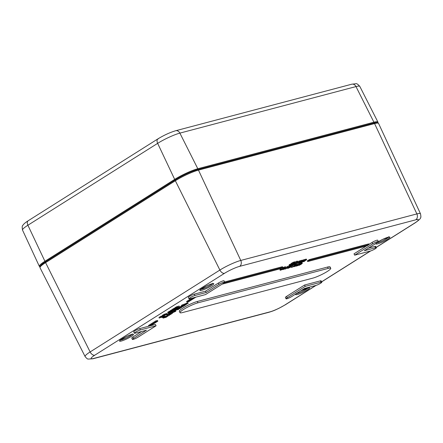 <?xml version="1.0" encoding="UTF-8"?>
<svg xmlns="http://www.w3.org/2000/svg" width="443" height="443" viewBox="0 0 443 443"><rect width="100%" height="100%" fill="white"/><g stroke="black" fill="none" stroke-linecap="round" stroke-linejoin="round"><path stroke-width="0.66" d="M298.981 265.036L299.147 265.374L301.511 263.851L297.48 265.817L301.783 263.098L300.686 263.962L302.264 263.452L301.938 262.777M299.723 263.519L301.456 262.428L301.783 263.098M301.456 262.428L301.91 262.306L302.237 262.981M301.821 263.242L301.605 263.989L299.147 265.374M295.581 265.944L299.994 264.078L297.02 265.374L296.649 265.894L297.829 265.446L296.201 266.177M297.02 264.355L299.667 263.402L299.994 264.078M297.596 265.03L297.801 265.451M297.618 265.019L297.829 265.446M294.108 266.708L296.284 265.147L292.446 267.146L295.536 265.196L297.225 264.781L296.572 264.128L296.899 264.803L296.572 265.318L294.562 266.586L293.947 266.365M295.841 264.77L295.99 265.075M295.32 264.615L296.572 264.128M294.9 265.174L295.957 264.698L294.9 265.174L294.573 264.499L295.116 264.161L295.442 264.831M295.116 264.161L295.631 264.022L295.957 264.698M291.328 267.439L294.872 265.368L291.782 267.323L291.328 267.439L291.04 266.852M291.278 266.592L292.214 265.844L289.788 266.991L291.278 266.581L290.614 267.14L288.05 268.336L287.634 268.314L288.758 267.456L294.091 264.814L294.418 265.49M294.091 264.814L294.545 264.698L294.872 265.368M293.039 263.297L293.211 263.657L292.341 263.973L294.318 262.871L293.211 263.657M293.36 263.015L294.983 262.583L293.847 263.441L289.849 265.374L292.812 263.912L291.328 264.321L293.36 263.015L293.033 262.345L294.65 261.907L294.224 261.885L294.551 262.561L294.983 262.583M290.027 265.108L289.7 264.438L289.168 264.77L289.495 265.446M289.7 264.438L290.049 265.102M289.722 264.432L291.156 263.962M291.776 264.288L291.328 264.321L291.001 263.646L291.328 264.321M291.001 263.646L293.033 262.345M187.649 303.721L184.725 304.706L184.249 305.127L185.744 304.922L181.99 305.914L186.42 303.854L187.649 303.721M186.043 304.147L186.265 304.596M182.51 305.587L182.184 304.911L181.663 305.244L181.99 305.914M182.184 304.911L183.54 304.557L183.867 305.227M183.54 304.557L187.843 302.719L188.17 303.394M183.031 306.528L180.927 307.088L181.602 306.528L183.225 305.764L181.984 306.429L182.112 306.722L185.119 305.266L183.031 306.528M180.622 306.462L180.927 307.115L180.6 306.412L181.807 305.537M181.984 306.429L182.112 306.722L181.973 306.44M181.879 307.364L178.95 308.35L178.479 308.771L179.974 308.566L177.272 309.28L180.65 307.497L181.879 307.364M180.273 307.785L180.495 308.239M177.793 308.948L177.466 308.278L176.945 308.605L177.272 309.28M177.466 308.278L178.097 308.871M177.77 308.195L180.733 306.717M175.506 310.227L176.098 309.856L175.506 310.227M174.62 309.463L174.215 310.028L171.352 310.975L170.965 311.34L172.465 311.136L169.603 312.082L169.215 312.442L170.71 312.237L168.013 312.952L171.934 310.537L174.736 309.701L175.035 310.355M174.725 309.674L175.301 309.308L175.627 309.984M175.301 309.308L175.771 309.181L176.098 309.856M178.684 309.38L175.987 310.089L178.684 309.38M175.832 309.308L176.181 309.087L176.508 309.762M176.181 309.087L177.067 308.854M165.654 314.652L163.777 315.721L165.654 314.652M163.234 316.069L162.719 316.064L164.541 314.907L167.371 314.159L166.214 314.951C166.928 314.497 166.928 314.347 166.214 314.513L163.234 316.069L162.719 316.064L162.393 315.388L164.215 314.237L167.05 313.494M166.07 314.657L166.214 314.951C166.928 314.497 166.928 314.347 166.214 314.513M162.908 315.394L162.393 315.388L162.908 315.394M160.061 317.808L161.241 316.944L164.53 316.047L162.503 317.365L163.489 316.391L160.061 317.808M161.241 316.944L160.914 316.274L159.84 316.872L158.987 317.493L159.314 318.168M160.914 316.274L161.988 316.13M161.944 315.865L162.315 316.806M162.022 316.125L162.808 315.709M163.982 315.815L164.53 316.047M161.845 317.194L161.994 317.498M161.883 317.166L162.033 317.476M163.81 316.357L163.489 316.391M161.407 317.005L161.761 316.878M224.612 281.975L282.44 266.697L282.767 267.373L280.707 268.668L222.009 284.179M224.02 282.894L282.767 267.373M369.025 244.575L366.965 245.876L307.663 261.547L309.718 260.246L369.025 244.575L368.698 243.905L309.391 259.576L309.718 260.246M309.391 259.576L307.331 260.872L307.663 261.547M134.379 333.219A3.788 0.559 -25.9 0 1 136.472 331.613A3.788 0.559 -25.9 0 1 140.359 329.941L156.086 325.782L138.066 337.156A3.788 0.559 -25.9 0 1 134.517 338.939A3.788 0.559 -25.9 0 1 132.407 339.404A3.788 0.559 -25.9 0 1 133.57 338.347L146.445 330.218L135.215 333.186A3.788 0.559 -25.9 0 1 134.379 333.219L133.725 331.868A3.788 0.559 -25.9 0 1 135.818 330.262A3.788 0.559 -25.9 0 1 139.706 328.59L148.831 326.181L156.041 321.635L157.841 321.158L150.631 325.71L148.831 326.186L148.505 325.511L155.714 320.959L156.041 321.635M155.714 320.959L157.509 320.488L157.841 321.158M195.928 297.12L188.735 301.661L186.935 302.137L194.128 297.596M191.73 298.233L186.608 301.461L186.935 302.137M172.792 310.405L172.986 310.803M171.037 311.512L171.231 311.911M168.534 312.625L168.207 311.95L167.687 312.276L168.013 312.952M168.207 311.95L168.833 312.548M168.506 311.872L170.25 310.803L170.577 311.479M170.25 310.803L171.607 309.862L171.934 310.537M171.607 309.862L172.632 309.496M177.41 307.436L175.721 308.339L177.222 308.134L174.359 309.081L173.972 309.441L175.467 309.236L172.77 309.95L176.691 307.536L178.972 307.027L177.41 307.436M177.549 307.403L177.743 307.802M175.793 308.511L175.987 308.909M173.291 309.624L172.964 308.948L172.443 309.275L172.77 309.95M172.964 308.948L173.59 309.546M173.263 308.871L175.007 307.802L175.334 308.478M175.007 307.802L176.364 306.861L176.691 307.536M176.364 306.861L179.166 306.024L179.493 306.7M166.164 317.282L163.063 318.102L163.838 317.426L167.808 316.108L166.164 317.282M163.085 317.022L162.731 317.426L163.063 318.102L163.412 317.697L163.096 317.044M163.533 316.795L163.838 317.426M163.672 316.712L166.751 315.898L167.077 316.568M166.751 315.898L167.482 315.433L167.808 316.108M167.482 315.433L167.847 315.338L168.174 316.014M169.154 315.394L169.819 314.973L169.154 315.394M168.202 315.017L168.467 315.571M168.966 314.818L169.132 315.156M169.569 314.464L169.819 314.973M172.504 313.179L170.566 314.458L170.051 314.591L171.441 313.533L167.266 315.266L169.525 313.838L168.218 314.818L172.504 313.179L171.939 313.046M169.891 314.259L170.051 314.591M169.929 314.231L170.095 314.569M170.555 313.877L170.732 314.237M171.806 313.494L171.441 313.533M166.956 314.624L167.266 315.266M167.227 314.408L169.198 313.162L169.525 313.838M169.198 313.162L169.625 313.051L169.951 313.727M169.758 313.328L171.674 312.503M173.745 311.9L172.36 312.775L172.344 312.271L173.745 311.9M174.664 311.462L175.899 311.136L175.367 311.473L171.806 313.079L171.795 312.409L172.305 312.088L174.664 311.462M174.907 310.637L175.572 310.46L175.899 311.136M171.795 312.409L171.469 311.734L171.806 313.079M171.469 311.734L171.978 311.412L172.305 312.088M171.978 311.412L173.949 310.892L174.276 311.567M173.949 310.892L174.442 310.582L174.769 311.257M174.442 310.582L174.83 310.477L175.157 311.152M295.559 262.71L296.893 262.084L295.675 262.948M295.398 262.865L295.68 262.633M294.722 263.325L294.861 263.618L293.416 264.288L295.149 263.28M294.745 263.236L297.303 261.83L297.336 262.206L295.409 263.452L292.995 264.549L292.491 264.549L293.056 264.078L294.745 263.236L294.379 262.527M294.789 262.134L296.976 261.154L297.009 261.531M296.976 261.154L297.336 262.206M292.995 264.549L292.369 264.305M301.157 261.697L297.84 263.231L300.072 261.658L296.312 263.635L299.402 261.686L302.209 260.91L299.822 262.71L301.046 261.459M297.696 262.932L297.84 263.231M296.345 262.732L295.985 262.959L296.312 263.635M297.79 261.819L299.075 261.01L299.402 261.686M299.075 261.01L299.529 260.894L299.856 261.564M299.191 261.104L301.882 260.235L302.514 260.927M300.354 260.639L300.852 261.464M299.224 262.527L299.368 262.826M305.31 260.6L301.993 262.134L304.219 260.562L300.465 262.538L303.555 260.589L306.362 259.814L303.976 261.614L305.194 260.362M301.844 261.835L301.993 262.134M302.325 260.484L303.228 259.914L303.555 260.589M303.228 259.914L303.682 259.792L304.009 260.467M303.339 260.008L306.035 259.138L306.661 259.831M304.502 259.543L305 260.368M303.372 261.431L303.521 261.73M284.168 268.009L285.857 267.434L283.492 269.062L280.253 270.308L283.044 269.167L283.426 268.846L282.828 268.951L285.126 267.76L284.168 268.009M284.14 267.893L283.813 267.218L283.227 267.583L283.553 268.259M283.813 267.218L285.53 266.758L285.857 267.428L285.53 266.764M280.84 269.937L280.513 269.261L279.926 269.632L280.253 270.308M280.513 269.261L280.873 269.925M280.546 269.255L281.881 268.951L282.208 269.621M281.881 268.951L282.717 268.491M282.927 268.923L283.426 268.846M283.287 268.663L282.961 267.987L282.501 268.275L282.828 268.951M282.961 267.987L283.365 267.871M284.777 267.805L285.126 267.76M283.011 269.637L284.373 268.99L282.9 269.41M284.124 268.475L284.373 268.99M287.867 267.234L289.201 266.608L287.983 267.467M287.706 267.384L287.989 267.151M287.025 267.849L287.169 268.137L285.718 268.807L287.452 267.805M287.053 267.76L289.611 266.348L289.644 266.725L287.717 267.976L284.799 269.073L287.053 267.76L286.687 267.046L287.114 266.647L289.285 265.673L289.318 266.049M285.303 269.067L284.799 269.073L284.467 268.397L284.976 268.392L284.544 268.292M285.857 267.472L286.71 267.096M289.285 265.673L289.644 266.725M290.104 267.284L288.293 268.026L289.39 267.24L290.575 266.896L290.104 267.284L289.971 267.013M290.575 266.891L290.259 266.924M288.05 268.336L287.524 268.093M289.91 265.916L292.779 264.776L293.105 265.451L292.557 265.794M291.123 266.265L290.951 265.905M180.013 312.658L179.354 311.307A11.363 1.678 -25.9 0 1 185.639 306.49A11.363 1.678 -25.9 0 1 197.307 301.473L327.587 267.04A11.363 1.678 -25.9 0 1 330.09 266.952L330.744 268.297A11.363 1.678 -25.9 0 1 324.459 273.121A11.363 1.678 -25.9 0 1 312.797 278.138L182.51 312.57A11.363 1.678 -25.9 0 1 180.013 312.658A11.363 1.678 -25.9 0 1 186.293 307.835A11.363 1.678 -25.9 0 1 197.96 302.818L328.246 268.392A11.363 1.678 -25.9 0 1 330.744 268.297M150.642 325.699L155.432 324.437L156.086 325.782M132.407 339.404L131.754 338.059A3.788 0.559 -25.9 0 1 132.917 336.996L141.644 331.491M188.956 298.776L188.303 297.425A3.788 0.559 -25.9 0 1 190.396 295.819A3.788 0.559 -25.9 0 1 194.289 294.146L205.519 291.178L218.388 283.055A3.788 0.559 -25.9 0 1 221.937 281.272A3.788 0.559 -25.9 0 1 224.047 280.807L224.701 282.152A3.788 0.559 -25.9 0 1 223.538 283.215L205.519 294.589L189.792 298.743A3.788 0.559 -25.9 0 1 188.956 298.776A3.788 0.559 -25.9 0 1 191.055 297.164A3.788 0.559 -25.9 0 1 194.942 295.492L206.172 292.524L219.047 284.4A3.788 0.559 -25.9 0 1 222.591 282.617A3.788 0.559 -25.9 0 1 224.701 282.152M286.056 298.803L285.403 297.452A3.788 0.559 -25.9 0 1 286.566 296.395L304.585 285.021L320.311 280.868A3.788 0.559 -25.9 0 1 321.142 280.834L321.795 282.185A3.788 0.559 -25.9 0 1 319.702 283.791A3.788 0.559 -25.9 0 1 315.815 285.464L304.585 288.432L291.71 296.555A3.788 0.559 -25.9 0 1 288.16 298.338A3.788 0.559 -25.9 0 1 286.056 298.803A3.788 0.559 -25.9 0 1 287.219 297.74L305.238 286.366L320.965 282.213A3.788 0.559 -25.9 0 1 321.795 282.185M354.671 255.174L372.69 243.8A3.788 0.559 -25.9 0 1 376.24 242.016A3.788 0.559 -25.9 0 1 378.344 241.551A3.788 0.559 -25.9 0 1 377.187 242.614L364.312 250.738L375.542 247.77A3.788 0.559 -25.9 0 1 376.378 247.737A3.788 0.559 -25.9 0 1 374.28 249.348A3.788 0.559 -25.9 0 1 370.392 251.02L354.671 255.174L354.018 253.828L366.361 246.037M368.941 244.409L372.037 242.454A3.788 0.559 -25.9 0 1 375.586 240.671A3.788 0.559 -25.9 0 1 377.691 240.206L378.344 241.551M368.46 248.119L374.889 246.419A3.788 0.559 -25.9 0 1 375.725 246.391L376.378 247.737M205.519 291.178L206.172 292.524M304.585 285.021L305.238 286.366M297.779 263.973L298.106 264.643M299.108 263.463L299.435 264.139M293.316 263.153L293.482 263.491M290.06 264.382L290.386 265.058M291.66 263.087L291.987 263.757M184.1 304.064L184.426 304.734M186.093 303.184L186.42 303.854M181.27 305.853L181.602 306.528M183.795 305.437L184.011 305.891M178.33 307.702L178.656 308.378M180.323 306.822L180.65 307.497M164.519 315.039L164.68 315.377M162.974 314.895L163.301 315.571M164.215 314.237L164.541 314.907M165.992 313.6L166.319 314.275M167.044 313.489L167.371 314.159L167.05 313.489M159.84 316.872L160.167 317.548M168.977 311.435L169.304 312.11M170.727 310.333L171.053 311.003M173.734 308.433L174.06 309.109M175.483 307.331L175.81 308.001M177.388 306.495L177.715 307.165M170.383 313.002L170.71 313.672M294.805 262.123L295.132 262.799M285.004 266.808L285.331 267.483M281.106 269.239L281.432 269.914M283.121 267.949L283.448 268.619M285.082 268.021L285.364 268.596M287.114 266.647L287.441 267.323M290.547 265.59L290.874 266.265M292.43 264.848L292.757 265.523M315.804 285.469L284.938 304.945A11.867 1.755 -25.9 0 1 269.837 311.894L93.728 358.431A11.867 1.755 -25.9 0 1 94.758 355.203L224.512 273.314A11.867 1.755 -25.9 0 1 239.608 266.365L415.717 219.828A11.867 1.755 -25.9 0 1 414.692 223.062L376.19 247.355M370.381 251.02L321.612 281.798M296.289 293.665A7.73 1.141 154.1 0 0 298.438 294.196A7.73 1.141 154.1 0 0 307.198 289.999A7.73 1.141 154.1 0 0 308.71 287.712A7.73 1.141 154.1 0 0 300.575 290.962M211.411 285.84A7.73 1.141 154.1 0 0 209.09 284.788A7.73 1.141 154.1 0 0 199.992 290.53A7.73 1.141 154.1 0 0 211.411 285.84M376.616 242.974A7.73 1.141 154.1 0 0 378.759 243.506A7.73 1.141 154.1 0 0 387.525 239.303A7.73 1.141 154.1 0 0 388.146 237.215A7.73 1.141 154.1 0 0 378.25 241.795M131.089 336.536A7.73 1.141 154.1 0 0 128.763 335.478A7.73 1.141 154.1 0 0 119.665 341.221A7.73 1.141 154.1 0 0 131.089 336.536M132.08 334.387A6.817 1.008 -25.9 0 1 130.159 335.866A6.817 1.008 -25.9 0 1 120.418 340.047M212.407 283.697A6.817 1.008 -25.9 0 1 210.48 285.176A6.817 1.008 -25.9 0 1 200.745 289.357M308.19 287.85A6.817 1.008 -25.9 0 1 306.268 289.329A6.817 1.008 -25.9 0 1 296.533 293.51M388.517 237.16A6.817 1.008 -25.9 0 1 386.589 238.639A6.817 1.008 -25.9 0 1 376.86 242.819L376.434 243.24L376.412 242.686M327.587 267.04L328.246 268.392M197.307 301.473L197.96 302.818M139.706 328.59L140.359 329.941M132.917 336.996L133.57 338.347M218.388 283.055L219.047 284.4M194.289 294.146L194.942 295.492M320.311 280.868L320.965 282.213M286.566 296.395L287.219 297.74M372.037 242.454L372.69 243.8M374.889 246.419L375.542 247.77M316.069 285.392L285.397 304.745A4.546 2.708 -122.3 0 1 284.938 304.945M269.837 311.894A4.546 3.588 75.2 0 1 269.034 312.243L92.925 358.78A4.546 3.588 75.2 0 0 93.728 358.431M94.758 355.203A4.546 2.708 -122.3 0 1 90.128 351.941A16.413 2.425 154.1 0 0 85.1 356.543C86.601 358.393 87.659 359.234 88.279 359.068L92.925 358.78M224.512 273.314A4.546 2.708 -122.3 0 1 219.883 270.053L90.128 351.941L45.59 262.638L175.345 180.75A18.169 2.686 -25.9 0 1 198.464 170.112L374.579 123.575L416.88 213.908L240.77 260.445A16.413 2.425 154.1 0 0 219.883 270.053L175.345 180.75A0.908 0.543 57.7 0 1 175.395 179.825C183.192 175.123 190.595 171.718 197.611 169.608A0.908 0.72 75.2 0 1 198.464 170.112L240.77 260.445A4.546 3.588 -104.8 0 1 239.608 266.365M415.717 219.828A4.546 3.588 -104.8 0 0 416.88 213.908A16.413 2.425 154.1 0 1 420.49 213.781L378.577 123.436A18.169 2.686 -25.9 0 0 374.579 123.575A0.908 0.72 75.2 0 0 373.72 123.071C379.778 121.936 377.447 123.076 378.577 123.436M414.692 223.062A4.546 2.708 57.7 0 0 415.152 222.857C418.917 220.193 420.706 218.51 420.523 217.812C421.005 217.651 420.994 216.306 420.49 213.781M175.317 179.891L45.729 261.675A0.908 0.543 57.7 0 0 45.64 261.713A0.908 0.543 57.7 0 0 45.59 262.638A18.169 2.686 -25.9 0 0 40.025 267.733C40.418 266.675 37.561 267.256 45.64 261.713L175.395 179.825A0.908 0.543 57.7 0 1 175.489 179.786A17.26 2.553 154.1 0 1 197.451 169.68A0.908 0.72 75.2 0 1 197.611 169.608L373.72 123.071A0.908 0.72 75.2 0 0 373.56 123.143M40.191 266.154A17.57 2.597 -25.9 0 1 45.546 261.719L175.306 179.836A17.57 2.597 -25.9 0 1 197.661 169.547L373.77 123.01A17.57 2.597 -25.9 0 1 377.237 122.589M157.475 139.318A12.731 1.883 -25.9 0 1 158.533 138.631M377.979 122.816L377.907 122.052A18.174 2.686 154.1 0 0 373.914 122.202A0.604 0.476 75.2 0 1 373.77 123.01M175.306 179.836A0.604 0.36 57.7 0 1 174.68 179.382A18.174 2.686 154.1 0 1 197.805 168.739L179.88 133.116L355.989 86.579L373.914 122.202L197.805 168.739A0.604 0.476 75.2 0 1 197.661 169.547M39.903 266.88L39.349 266.354A18.174 2.686 154.1 0 1 44.92 261.265L27.898 225.232L157.653 143.349L174.68 179.382L44.92 261.265A0.604 0.36 57.7 0 0 45.546 261.719M175.666 130.74C169.968 132.446 164.065 135.154 157.957 138.858A4.546 2.708 57.7 0 0 157.653 143.349A17.471 2.58 -25.9 0 1 179.88 133.116A4.546 3.588 75.2 0 0 175.666 130.74L351.775 84.203A4.546 3.588 75.2 0 1 355.989 86.579A17.471 2.58 -25.9 0 1 359.832 86.435L377.907 122.052M27.898 225.232A4.546 2.708 -122.3 0 1 28.202 220.747C25.367 222.53 23.606 224.042 22.92 225.271C22.122 225.603 21.995 227.22 22.538 230.122A17.471 2.58 -25.9 0 1 27.898 225.232M295.691 266.215L295.359 265.54M294.983 262.533L294.656 261.857M162.719 316.097L162.393 315.422M162.564 316.529L162.238 315.853M164.53 316.009L164.203 315.333M172.499 313.146L172.172 312.476M297.79 261.791L297.463 261.115M292.491 264.582L292.164 263.906M300.991 261.292L300.664 260.622M302.519 260.888L302.192 260.213M305.144 260.196L304.817 259.526M306.672 259.792L306.34 259.116M290.099 266.309L289.772 265.639M284.799 269.1L284.472 268.43M287.629 268.364L287.302 267.688M285.397 304.745L278.708 308.417C275.347 309.917 274.666 310.51 269.034 312.243M415.152 222.857L376.223 247.427M370.647 250.948L321.646 281.87M296.09 293.377L296.112 293.93L296.517 293.521M300.454 291.034L308.777 287.784L308.356 287.418M119.981 339.914L120.003 340.468L126.2 336.636C133.531 333.402 132.402 334.565 132.667 334.321L132.247 333.956M200.302 289.224L200.325 289.777L206.521 285.945C213.853 282.706 212.723 283.869 212.994 283.625L212.574 283.265M378.211 241.839L382.636 239.408L389.104 237.088L388.683 236.728M85.1 356.543L40.025 267.733M351.775 84.203L355.812 83.738C356.549 83.323 357.889 84.22 359.832 86.435M157.957 138.858L28.202 220.747M22.538 230.122L39.349 266.354"/></g></svg>
